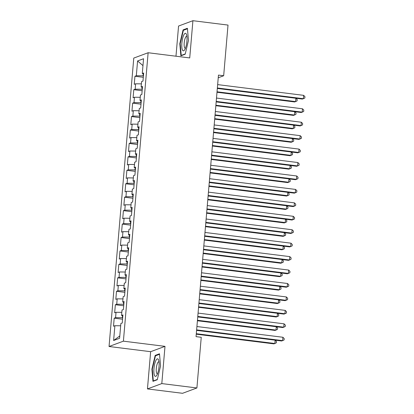 <?xml version="1.0" encoding="UTF-8"?>
<svg xmlns="http://www.w3.org/2000/svg" width="414" height="414" viewBox="0 0 414 414"><rect width="100%" height="100%" fill="white"/><g stroke="black" fill="none" stroke-linecap="round" stroke-linejoin="round"><path stroke-width="0.62" d="M147.451 388.922L161.807 383.581L165 346.352L150.644 351.693L147.451 388.922L182.548 393.3L196.904 387.959L201.245 337.291L196.05 336.644L218.468 75.1L223.669 75.746L228.016 25.078L192.919 20.7L178.563 26.041L175.976 56.211M150.644 351.693L109.048 346.502L133.774 58.079L148.129 52.738L123.403 341.162L109.048 346.502M142.97 65.619L137.583 60.956L136.315 75.741L134.938 76.254L134.25 84.316L135.626 83.804L135.166 89.181L133.789 89.693L133.096 97.756L134.472 97.243L134.012 102.62L132.635 103.133L131.942 111.195L133.324 110.683L132.863 116.06L131.481 116.572L130.793 124.635L132.169 124.122L131.709 129.499L130.332 130.012L129.639 138.074L131.015 137.562L130.555 142.939L129.178 143.451L128.485 151.514L129.867 151.001L129.406 156.378L128.024 156.89L127.336 164.953L128.713 164.441L128.252 169.818L126.875 170.33L126.182 178.398L127.559 177.885L127.098 183.257L125.721 183.769L125.033 191.837L126.41 191.325L125.949 196.697L124.567 197.209L123.879 205.277L125.256 204.764L124.795 210.141L123.419 210.654L122.725 218.716L124.102 218.204L123.641 223.581L122.265 224.093L121.576 232.156L122.953 231.643L122.492 237.02L121.116 237.532L120.422 245.595L121.799 245.083L121.338 250.46L119.962 250.972L119.268 259.035L120.645 258.522L120.184 263.899L118.808 264.411L118.119 272.474L119.496 271.962L119.035 277.339L117.659 277.851L116.965 285.914L118.342 285.401L117.881 290.778L116.505 291.29L115.811 299.353L117.188 298.841L116.727 304.218L115.351 304.73L114.662 312.798L116.039 312.285L115.578 317.657L114.202 318.169L113.508 326.237L114.885 325.725L120.665 325.782M137.583 60.956L143.56 58.731L142.292 73.516L143.586 73.951M119.791 335.966L113.617 340.505L119.594 338.285L120.862 323.5L122.239 322.987L122.927 314.925L121.55 315.437L122.011 310.06L123.388 309.548L124.081 301.485L122.704 301.997L123.165 296.621L124.542 296.108L125.235 288.046L123.853 288.558L124.319 283.181L125.696 282.669L126.384 274.601L125.007 275.113L125.468 269.742L126.844 269.229L127.538 261.162L126.161 261.674L126.622 256.302L127.998 255.79L128.692 247.722L127.31 248.234L127.771 242.858L129.152 242.345L129.841 234.283L128.464 234.795L128.925 229.418L130.301 228.906L130.995 220.843L129.618 221.355L130.079 215.979L131.455 215.466L132.149 207.404L130.767 207.916L131.228 202.539L132.609 202.027L133.298 193.964L131.921 194.476L132.382 189.1L133.758 188.587L134.452 180.525L133.075 181.037L133.536 175.66L134.912 175.148L135.601 167.085L134.224 167.598L134.685 162.221L136.066 161.708L136.755 153.646L135.378 154.158L135.839 148.781L137.215 148.269L137.909 140.201L136.532 140.719L136.993 135.342L138.369 134.829L139.057 126.762L137.681 127.274L138.141 121.902L139.518 121.39L140.211 113.322L138.835 113.834L139.295 108.458L140.672 107.945L141.365 99.883L139.989 100.395L140.449 95.018L141.826 94.506L142.514 86.443L141.138 86.956L141.598 81.579L142.975 81.066L143.668 73.004L142.292 73.516M113.617 340.505L114.885 325.725M122.684 317.776L122.327 317.729L122.497 315.753M115.578 317.657L122.327 317.729M116.039 312.285L121.814 312.342M123.838 304.337L123.481 304.29L123.651 302.313M116.727 304.218L123.481 304.29M117.188 298.841L122.968 298.903M121.55 315.437L122.849 315.872M124.987 290.897L124.635 290.851L124.8 288.874M117.881 290.778L124.635 290.851M118.342 285.401L124.122 285.463M122.704 301.997L123.998 302.432M126.141 277.452L125.784 277.411L125.954 275.434M119.035 277.339L125.784 277.411M119.496 271.962L125.271 272.024M123.853 288.558L125.152 288.993M127.295 264.013L126.938 263.972L127.108 261.995M120.184 263.899L126.938 263.972M120.645 258.522L126.425 258.584M125.007 275.113L126.306 275.553M128.443 250.573L128.092 250.532L128.257 248.555M121.338 250.46L128.092 250.532M121.799 245.083L127.579 245.145M126.161 261.674L127.455 262.114M129.598 237.134L129.24 237.093L129.411 235.116M122.492 237.02L129.24 237.093M122.953 231.643L128.728 231.705M127.31 248.234L128.609 248.669M130.752 223.695L130.394 223.648L130.565 221.676M123.641 223.581L130.394 223.648M124.102 218.204L129.882 218.266M128.464 234.795L129.758 235.23M131.9 210.255L131.548 210.208L131.714 208.232M124.795 210.141L131.548 210.208M125.256 204.764L131.036 204.826M129.618 221.355L130.912 221.79M133.054 196.816L132.697 196.769L132.868 194.792M125.949 196.697L132.697 196.769M126.41 191.325L132.185 191.382M130.767 207.916L132.066 208.351M134.208 183.376L133.851 183.33L134.022 181.353M127.098 183.257L133.851 183.33M127.559 177.885L133.339 177.942M131.921 194.476L133.215 194.911M135.357 169.937L135.005 169.89L135.171 167.913M128.252 169.818L135.005 169.89M128.713 164.441L134.493 164.503M133.075 181.037L134.369 181.472M136.511 156.497L136.154 156.451L136.325 154.474M129.406 156.378L136.154 156.451M129.867 151.001L135.642 151.063M134.224 167.598L135.523 168.032M137.665 143.053L137.308 143.011L137.479 141.034M130.555 142.939L137.308 143.011M131.015 137.562L136.796 137.624M135.378 154.158L136.672 154.593M138.814 129.613L138.457 129.572L138.628 127.595M131.709 129.499L138.457 129.572M132.169 124.122L137.95 124.184M136.532 140.719L137.826 141.153M139.968 116.174L139.611 116.132L139.782 114.155M132.863 116.06L139.611 116.132M133.324 110.683L139.099 110.745M137.681 127.274L138.98 127.714M141.117 102.734L140.765 102.693L140.931 100.716M134.012 102.62L140.765 102.693M134.472 97.243L140.253 97.306M138.835 113.834L140.129 114.269M142.271 89.295L141.914 89.248L142.085 87.276M135.166 89.181L141.914 89.248M135.626 83.804L141.402 83.866M139.989 100.395L141.283 100.83M143.425 75.855L143.068 75.809L143.239 73.837M136.315 75.741L143.068 75.809M141.138 86.956L142.437 87.39M161.807 383.581L196.904 387.959M148.129 52.738L189.726 57.929L192.919 20.7M165 346.352L123.403 341.162M218.24 77.77L223.669 75.746M185.187 54.218L188.463 40.443L187.413 28.276L183.086 29.886L179.816 43.661L180.866 55.828L185.187 54.218M159.504 353.794L155.183 355.403L151.907 369.179L152.957 381.341L157.279 379.736L160.554 365.96L159.504 353.794M134.938 76.254L143.301 77.294M133.789 89.693L142.147 90.733M132.635 103.133L140.998 104.173M131.481 116.572L139.844 117.612M130.332 130.012L138.69 131.057M129.178 143.451L137.541 144.496M128.024 156.89L136.387 157.936M126.875 170.33L135.233 171.375M125.721 183.769L134.084 184.815M124.567 197.209L132.93 198.254M123.419 210.654L131.776 211.694M122.265 224.093L130.627 225.133M121.116 237.532L129.473 238.573M119.962 250.972L128.319 252.012M118.808 264.411L127.17 265.457M117.659 277.851L126.016 278.896M116.505 291.29L124.868 292.336M115.351 304.73L123.714 305.775M114.202 318.169L122.56 319.215M180.214 43.708L179.816 43.661M184.137 30.015L183.086 29.886M156.228 355.533L155.183 355.403M152.311 369.226L151.907 369.179M217.324 88.451L302.38 99.065L303.353 98.703L217.366 87.975M303.638 95.344L304.952 96.669L304.839 98.014L303.353 98.703L303.638 95.344L217.655 84.611M216.998 92.265L294.623 101.953L295.591 101.59L295.881 98.253M217.039 91.789L295.591 101.59L297.076 100.902L297.195 99.557L295.906 98.258M216.175 101.891L301.226 112.504L302.199 112.142L216.217 101.414M302.489 108.784L303.798 110.108L303.685 111.454L302.199 112.142L302.489 108.784L216.501 98.056M215.021 115.33L300.078 125.944L301.045 125.582L215.063 114.854M301.335 122.223L302.65 123.548L302.53 124.893L301.045 125.582L301.335 122.223L215.352 111.495M215.844 105.705L293.469 115.392L294.442 115.03L294.727 111.692M215.885 105.228L294.442 115.03L295.927 114.342L296.041 112.996L294.752 111.697M214.695 119.144L292.32 128.832L293.288 128.469L293.573 125.132M214.737 118.668L293.288 128.469L294.773 127.781L294.887 126.436L293.604 125.137M185.011 49.183A8.849 2.412 -82.9 0 0 186.528 34.579A8.849 2.412 -82.9 0 0 183.785 34.988A8.849 2.412 -82.9 0 0 181.803 46.71A8.849 2.412 -82.9 0 0 184.613 49.882A8.849 2.412 -82.9 0 0 185.011 49.183M186.9 36.344A6.06 1.651 -82.9 0 0 186.688 36.266A6.06 1.651 -82.9 0 0 185.519 37.42A6.06 1.651 -82.9 0 0 184.142 44.044A6.06 1.651 -82.9 0 0 185.187 48.288A6.06 1.651 -82.9 0 0 185.41 48.262M185.255 53.929L181.228 55.429L180.209 43.641L183.381 30.3L187.454 28.783M181.751 55.497L181.228 55.429M157.103 374.696A8.849 2.412 -82.9 0 0 158.619 360.092A8.849 2.412 -82.9 0 0 155.881 360.506A8.849 2.412 -82.9 0 0 153.894 372.227A8.849 2.412 -82.9 0 0 156.709 375.4A8.849 2.412 -82.9 0 0 157.103 374.696M158.992 361.862A6.06 1.651 -82.9 0 0 158.779 361.779A6.06 1.651 -82.9 0 0 157.61 362.933A6.06 1.651 -82.9 0 0 156.238 369.562A6.06 1.651 -82.9 0 0 157.279 373.806A6.06 1.651 -82.9 0 0 157.506 373.78M157.351 379.447L153.32 380.947L152.305 369.159L155.473 355.812L159.55 354.296M153.848 381.015L153.32 380.947M213.867 128.77L298.924 139.383L299.896 139.021L213.909 128.293M300.181 135.663L301.495 136.993L301.382 138.333L299.896 139.021L300.181 135.663L214.198 124.935M212.718 142.209L297.775 152.823L298.742 152.461L212.76 141.733M299.032 149.102L300.341 150.432L300.228 151.772L298.742 152.461L299.032 149.102L213.044 138.374M213.541 132.583L291.166 142.271L292.134 141.909L292.424 138.571M213.583 132.107L292.134 141.909L293.619 141.221L293.738 139.875L292.45 138.576M212.392 146.023L290.012 155.711L290.985 155.348L291.27 152.01M212.429 145.547L290.985 155.348L292.47 154.66L292.584 153.32L291.296 152.016M211.564 155.648L296.621 166.262L297.588 165.905L211.606 155.172M297.878 162.542L299.193 163.872L299.074 165.212L297.588 165.905L297.878 162.542L211.896 151.814M211.238 159.462L288.863 169.15L289.831 168.788L290.116 165.45M211.28 158.986L289.831 168.788L291.316 168.1L291.43 166.759L290.147 165.455M210.41 169.088L295.467 179.702L296.44 179.345L210.452 168.612M296.724 175.981L298.039 177.311L297.925 178.657L296.44 179.345L296.724 175.981L210.742 165.253M210.084 172.902L287.709 182.59L288.677 182.232L288.967 178.895M210.126 172.426L288.677 182.232L290.162 181.539L290.281 180.199L288.993 178.895M209.261 182.533L294.318 193.141L295.286 192.784L209.303 182.051M295.575 189.421L296.885 190.75L296.771 192.096L295.286 192.784L295.575 189.421L209.587 178.693M208.107 195.972L293.164 206.586L294.131 206.224L208.149 195.491M294.421 202.865L295.736 204.19L295.617 205.535L294.131 206.224L294.421 202.865L208.439 192.132M206.953 209.412L292.01 220.025L292.983 219.663L206.995 208.935M293.267 216.305L294.582 217.629L294.468 218.975L292.983 219.663L293.267 216.305L207.285 205.572M205.805 222.851L290.861 233.465L291.829 233.103L205.846 222.375M292.118 229.744L293.428 231.069L293.314 232.414L291.829 233.103L292.118 229.744L206.131 219.011M204.651 236.29L289.707 246.904L290.675 246.542L204.692 235.814M290.964 243.184L292.279 244.508L292.16 245.854L290.675 246.542L290.964 243.184L204.982 232.451M203.497 249.73L288.553 260.344L289.526 259.982L203.538 249.254M289.81 256.623L291.125 257.948L291.011 259.293L289.526 259.982L289.81 256.623L203.828 245.895M202.348 263.169L287.404 273.783L288.372 273.421L202.389 262.693M288.661 270.063L289.971 271.393L289.857 272.733L288.372 273.421L288.661 270.063L202.674 259.335M201.194 276.609L286.25 287.223L287.218 286.861L201.235 276.133M287.507 283.502L288.822 284.832L288.703 286.172L287.218 286.861L287.507 283.502L201.525 272.774M200.045 290.048L285.096 300.662L286.069 300.305L200.081 289.572M286.353 296.941L287.668 298.271L287.554 299.612L286.069 300.305L286.353 296.941L200.371 286.214M208.935 186.347L286.555 196.029L287.528 195.672L287.813 192.334M208.972 185.865L287.528 195.672L289.013 194.984L289.127 193.638L287.839 192.334M207.781 199.786L285.406 209.468L286.374 209.111L286.659 205.774M207.823 199.31L286.374 209.111L287.859 208.423L287.973 207.078L286.69 205.774M206.627 213.226L284.252 222.913L285.22 222.551L285.51 219.213M206.669 212.749L285.22 222.551L286.705 221.863L286.824 220.517L285.536 219.218M205.479 226.665L283.098 236.353L284.071 235.99L284.356 232.652M205.52 226.189L284.071 235.99L285.556 235.302L285.67 233.957L284.382 232.658M204.325 240.104L281.95 249.792L282.917 249.43L283.202 246.092M204.366 239.628L282.917 249.43L284.402 248.742L284.516 247.396L283.233 246.097M203.171 253.544L280.796 263.232L281.763 262.869L282.053 259.531M203.212 253.068L281.763 262.869L283.254 262.181L283.367 260.836L282.079 259.537M202.022 266.983L279.641 276.671L280.614 276.309L280.899 272.971M202.063 266.507L280.614 276.309L282.1 275.62L282.213 274.275L280.925 272.976M200.868 280.423L278.493 290.111L279.46 289.748L279.745 286.41M200.909 279.947L279.46 289.748L280.946 289.06L281.059 287.714L279.776 286.416M199.714 293.862L277.339 303.55L278.311 303.188L278.596 299.85M199.755 293.386L278.311 303.188L279.797 302.499L279.911 301.159L278.622 299.855M198.891 303.488L283.947 314.102L284.915 313.745L198.932 303.012M285.205 310.381L286.514 311.711L286.4 313.056L284.915 313.745L285.205 310.381L199.217 299.653M198.565 307.302L276.185 316.989L277.157 316.632L277.442 313.294M198.606 306.826L277.157 316.632L278.643 315.939L278.757 314.599L277.468 313.294M197.737 316.927L282.793 327.541L283.761 327.184L197.778 316.451M284.051 323.82L285.365 325.15L285.251 326.496L283.761 327.184L284.051 323.82L198.068 313.093M197.411 320.746L275.036 330.429L276.003 330.072L276.293 326.734M197.452 320.265L276.003 330.072L277.489 329.378L277.608 328.038L276.319 326.734M196.588 330.372L281.639 340.986L282.612 340.624L196.624 329.891M282.902 337.265L284.211 338.59L284.097 339.935L282.612 340.624L282.902 337.265L196.914 326.532M196.257 334.186L273.882 343.868L274.855 343.511L275.139 340.173M196.298 333.71L274.855 343.511L276.34 342.823L276.454 341.478L275.165 340.173"/></g></svg>
